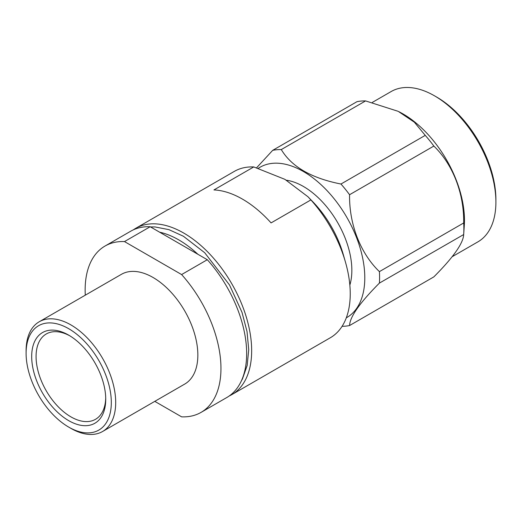 <?xml version="1.0" encoding="UTF-8"?>
<svg xmlns="http://www.w3.org/2000/svg" width="522" height="522" viewBox="0 0 522 522"><rect width="100%" height="100%" fill="white"/><g stroke="black" fill="none" stroke-linecap="round" stroke-linejoin="round"><path stroke-width="0.78" d="M105.731 399.278A52.357 30.23 60 0 1 68.708 420.654A52.357 30.23 60 0 1 31.685 356.526A52.357 30.23 60 0 1 68.708 335.15A52.357 30.23 60 0 1 105.731 399.278M69.817 335.816A49.257 28.442 -120 0 0 46.269 333.976A49.257 28.442 -120 0 0 36.07 356.526A49.257 28.442 -120 0 0 57.57 406.096A49.257 28.442 -120 0 0 95.526 419.296A49.257 28.442 -120 0 0 105.712 397.979M372.31 102.416L391.154 91.539A86.776 50.099 60 0 1 434.539 95.839L436.731 97.105A83.677 48.311 60 0 1 495.9 199.587L495.9 202.118A86.776 50.099 60 0 1 477.93 241.843L452.176 256.707M434.539 95.839A86.776 50.099 60 0 1 495.9 202.118M256.589 167.79L272.693 150.336A96.811 55.893 60 0 1 281.293 149.573C291.537 166.714 311.425 178.198 340.97 184.025L425.247 135.368L414.364 122.207L398.462 111.499A86.776 50.099 60 0 1 464.469 220.258A86.776 50.099 60 0 1 464.293 225.53L463.68 234.541L379.409 283.094C359.795 302.767 349.851 316.919 349.57 325.539L433.847 276.882C453.461 257.202 463.406 243.056 463.686 234.437A96.811 55.893 60 0 0 463.869 228.806A96.811 55.893 60 0 0 463.686 222.966C464.156 193.682 452.959 164.437 433.847 146.062L349.57 194.726C349.101 224.003 360.297 253.255 379.409 271.623A96.811 55.893 60 0 1 379.585 277.463A96.811 55.893 60 0 1 379.409 283.094M258.305 168.325A86.776 50.099 60 0 1 325.748 189.271A86.776 50.099 60 0 1 364.793 277.808A86.776 50.099 60 0 1 346.295 317.833M340.97 184.025A96.811 55.893 60 0 1 349.57 194.726M272.693 150.336L356.97 101.679A96.811 55.893 60 0 1 365.576 100.916L281.293 149.573M397.966 111.258L365.576 100.916M425.247 135.368A96.811 55.893 60 0 1 433.847 146.062M286.487 180.227A68.473 39.535 60 0 1 303.432 186.478A68.473 39.535 60 0 1 349.844 285.11M111.316 402.501A60.258 34.791 -120 0 0 68.708 328.703A60.258 34.791 -120 0 0 26.1 353.303L26.1 350.771A63.351 36.579 60 0 1 39.222 321.767A63.351 36.579 60 0 1 88.042 338.745A63.351 36.579 60 0 1 115.695 402.501A63.351 36.579 60 0 1 102.573 431.505A63.351 36.579 60 0 1 70.901 428.366L68.708 427.1A60.258 34.791 -120 0 0 111.316 402.501M85.282 295.178A96.035 55.449 60 0 1 85.138 290.004A96.035 55.449 60 0 1 105.026 246.038L130.728 231.2A96.035 55.449 60 0 1 150.186 226.737L159.621 232.186A91.233 52.676 60 0 1 197.877 254.273L207.306 259.715A96.035 55.449 60 0 1 226.77 397.542L201.068 412.38A96.035 55.449 60 0 1 181.61 416.843L154.786 401.359M39.222 321.767L121.372 274.344A63.351 36.579 60 0 1 170.192 291.315A63.351 36.579 60 0 1 197.845 355.071A63.351 36.579 60 0 1 184.723 384.075L102.573 431.505M133.299 229.869A96.035 55.449 60 0 1 135.733 228.31L234.306 171.399A96.035 55.449 60 0 1 253.764 166.936L213.942 189.93A96.035 55.449 60 0 1 271.068 222.907L310.89 199.919L307.98 196.774L312.835 201.792A76.649 44.253 60 0 1 343.287 254.54L345.473 262.168A96.035 55.449 60 0 1 350.236 293.775A96.035 55.449 60 0 1 330.348 337.741L231.775 394.652A96.035 55.449 60 0 1 229.204 395.983M307.98 196.774L284.914 179.353L253.764 166.936M310.89 199.919A96.035 55.449 60 0 1 345.473 262.168M135.733 228.31A96.035 55.449 60 0 1 209.74 254.038A96.035 55.449 60 0 1 251.663 350.686A96.035 55.449 60 0 1 231.775 394.652M105.026 246.038A96.035 55.449 60 0 1 124.484 241.575L181.61 274.559A96.035 55.449 60 0 1 201.068 412.38M181.61 274.559L207.306 259.715M150.186 226.737L124.484 241.575M26.1 353.303A60.258 34.791 -120 0 0 68.708 427.1M159.621 232.186L197.877 254.273M379.409 271.623L463.686 222.966M349.57 325.539A96.811 55.893 60 0 1 342.086 326.315M241.327 380.956L242.482 378.861L247.16 365.485L248.726 349.76L247.023 331.516L242.006 312.339L229.51 284.973L204.715 252.752L183.385 236.244L168.952 229.654L154.988 226.94L150.532 226.94"/></g></svg>

